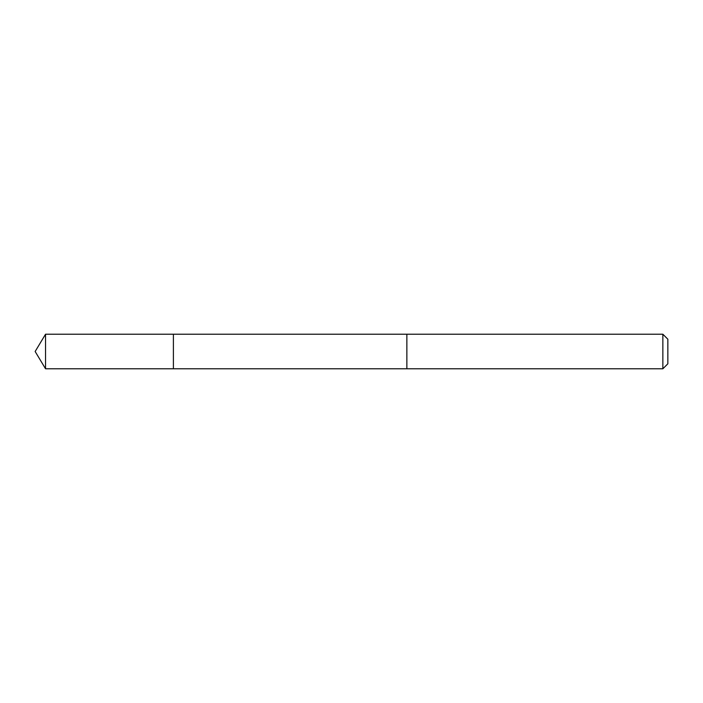 <?xml version="1.0" encoding="UTF-8"?>
<svg xmlns="http://www.w3.org/2000/svg" width="703" height="703" viewBox="0 0 703 703"><rect width="100%" height="100%" fill="white"/><g stroke="black" fill="none" stroke-linecap="round" stroke-linejoin="round"><path stroke-width="1.05" d="M173.395 340.217L173.395 334.224L45.537 334.224L45.537 368.776L173.395 368.776L173.395 334.224L406.861 334.224L406.861 368.776L173.395 368.776L173.395 340.217M406.861 334.224L406.861 368.776L662.859 368.776L662.859 334.224L406.861 334.224M662.859 334.224L667.85 339.206L667.85 363.794L662.859 368.776M173.395 368.776L45.537 368.776L35.15 351.5L45.537 368.776M35.15 351.5L45.537 334.224"/></g></svg>
